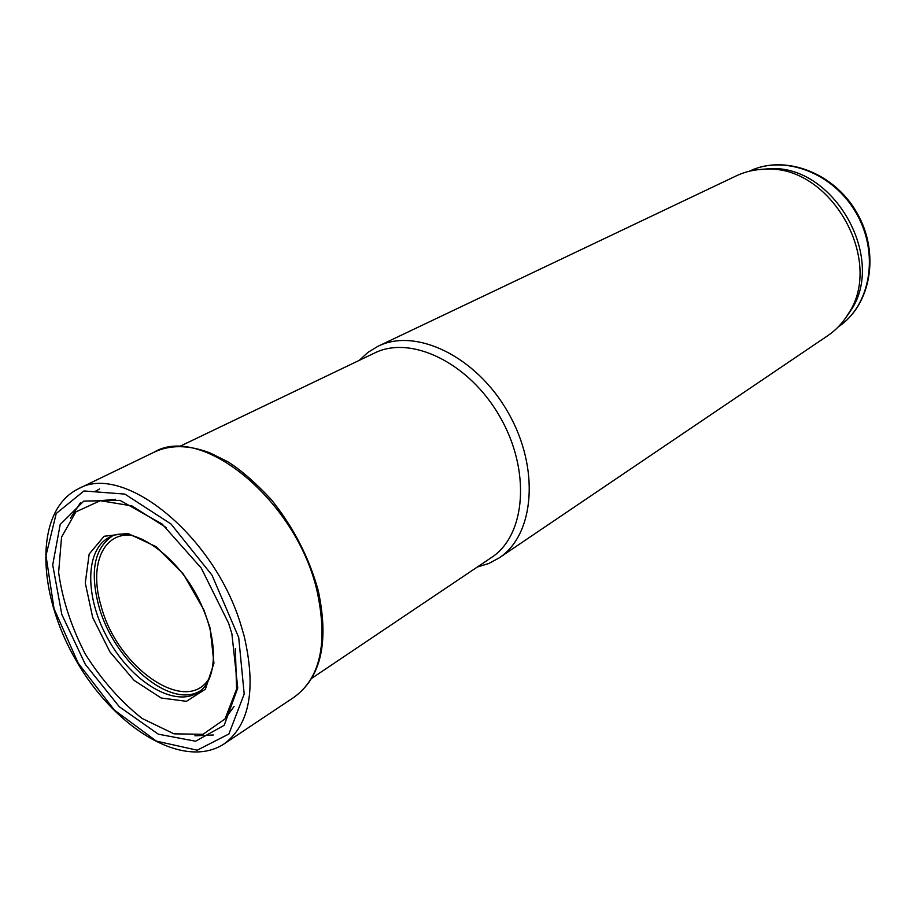 <?xml version="1.0" encoding="UTF-8"?>
<svg xmlns="http://www.w3.org/2000/svg" width="916" height="916" viewBox="0 0 916 916"><rect width="100%" height="100%" fill="white"/><g stroke="black" fill="none" stroke-linecap="round" stroke-linejoin="round"><path stroke-width="1.37" d="M311.795 678.275L491.423 557.546C525.715 535.448 531.154 470.927 500.033 416.963C469.324 362.77 410.975 334.718 374.53 353.049L179.341 446.573M477.373 566.993L488.697 563.546L499.048 557.97C534.532 534.967 540.245 468.202 508.048 412.383C476.286 356.324 415.864 327.367 378.033 346.259L367.969 352.351L359.267 360.366M499.048 557.97L827.686 335.725C835.93 330.138 842.754 322.901 848.182 314.016C885.039 260.396 830.32 164.662 765.41 169.208C755.002 169.38 745.292 171.59 736.304 175.849L378.033 346.259M845.239 318.516L850.712 310.696C886.894 258.037 833.285 164.262 769.555 168.716L760.04 169.471M231.897 633.838L237.759 688.019L224.202 725.289L195.612 741.216L158.296 734.174L119.332 706.763L85.337 664.432L61.796 614.407L52.716 564.92L60.193 524.513L83.803 501.086L120.03 500.376L162.143 524.032L201.268 568.092L228.634 623.246L231.897 633.838M203.902 609.919L210.062 627.895L213.955 663.184L205.379 689.198L186.475 701.324L161.147 697.981L134.102 680.382L109.954 651.94L92.711 617.556L85.28 582.965L89.161 554.088L104.081 536.284L127.771 533.387L156.006 546.623L183.246 573.908L203.902 609.919M129.156 535.013C101.47 534.188 89.47 567.599 101.081 605.923C117.145 668.577 188.707 717.606 210.108 676.649M112.233 536.089C94.291 548.524 89.802 571.779 98.768 605.865C113.355 660.734 170.582 709.992 200.604 690.675M224.901 719.117L234.072 706.419M115.656 499.266L100.062 500.72M838.346 326.794C870.486 305.612 879.681 253.709 856.334 213.302C833.365 172.677 783.97 154.254 749.414 171.2C784.6 154.014 834.155 172.483 856.998 212.924C880.253 253.125 871.013 305.2 838.346 326.794M238.698 637.41L244.194 694.03L228.874 734.014L197.203 750.193L156.384 741.124L114.305 710.026L78.203 663.15L54.021 608.636L45.995 555.588L56.231 513.475L83.986 490.965L124.885 494.102L170.971 523.986L211.997 575.156L238.698 637.41M244.171 636.116C256.354 688.935 249.702 724.842 224.191 743.838C183.36 770.791 113.927 727.499 75.593 659.6C36.537 592.102 34.453 510.292 78.398 488.789C123.122 462.362 214.436 535.516 241.126 625.697L244.171 636.116M78.398 488.789L153.842 452.321C201.348 423.112 296.818 500.651 317.131 591.381C328.146 642.963 320.405 678.275 293.899 697.339L224.191 743.838M198.577 692.187C175.082 708.114 132.625 682.546 108.901 640.547C84.741 598.789 84.261 549.234 109.909 537.062C133.576 523.368 182.856 558.703 203.066 608.854C218.935 645.769 215.787 681.493 198.577 692.187M235.366 648.436L236.58 689.084L225.038 718.934L203.009 734.288L174.006 733.842L142.106 718.453C120.706 701.564 101.756 680.096 85.28 654.047C71.208 626.636 62.322 599.419 58.624 572.397L61.555 537.108L75.879 511.884L100.291 500.686L131.87 505.895L166.277 527.582M194.902 735.811L213.371 734.987M80.539 502.609L70.463 518.101M94.875 491.594L99.626 488.949M769.555 168.716L765.41 169.208M850.712 310.696L848.182 314.016M153.842 452.321C169.781 444.638 188.421 444.798 209.764 452.79L227.718 461.698C240.919 469.954 255.472 482.629 271.388 499.701C293.441 527.261 309.058 557.523 318.23 590.477C329.199 642.036 321.081 677.657 293.899 697.339"/></g></svg>
